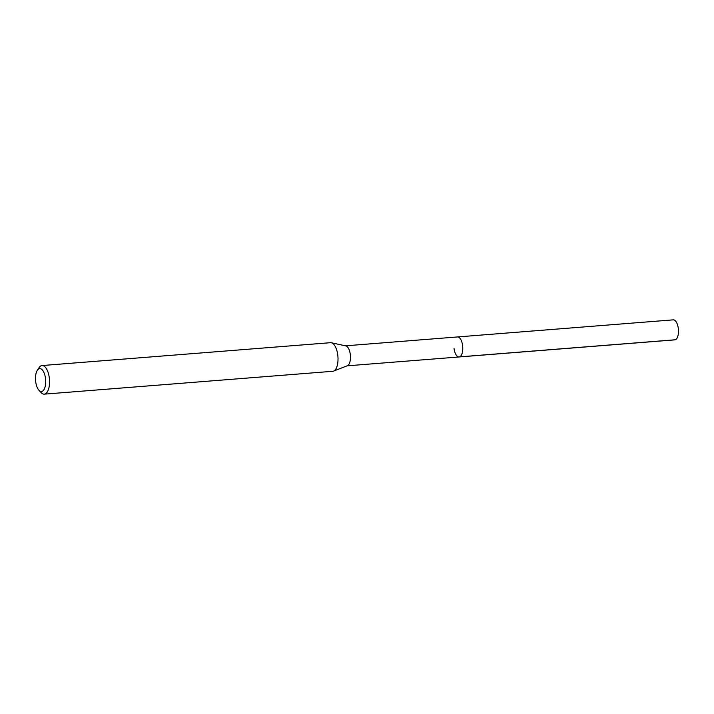 <?xml version="1.0" encoding="UTF-8"?>
<svg xmlns="http://www.w3.org/2000/svg" width="714" height="714" viewBox="0 0 714 714"><rect width="100%" height="100%" fill="white"/><g stroke="black" fill="none" stroke-linecap="round" stroke-linejoin="round"><path stroke-width="1.07" d="M347.084 365.836L674.81 339.873A10.041 4.418 -94.5 0 0 678.3 328.386A10.041 4.418 -94.5 0 0 673.222 319.854L457.513 336.946A10.041 4.418 85.5 0 1 462.592 345.478A10.041 4.418 85.5 0 1 459.102 356.964A10.041 4.418 85.5 0 1 454.024 348.432M35.7 381.74A11.478 5.052 85.5 0 1 37.342 370.28A11.478 5.052 85.5 0 1 45.491 378.358A11.478 5.052 85.5 0 1 44.134 389.362A11.478 5.052 85.5 0 1 38.922 390.219A11.478 5.052 85.5 0 1 35.7 381.74M37.342 370.28L39.091 367.63A14.342 6.31 85.5 0 1 42.028 365.55A14.342 6.31 85.5 0 1 49.284 377.733A14.342 6.31 85.5 0 1 44.295 394.146A14.342 6.31 85.5 0 1 41.073 392.557L38.922 390.219M44.295 394.146L332.76 371.289A14.342 6.31 -94.5 0 0 333.572 371.101A14.342 6.31 -94.5 0 0 337.749 354.876A14.342 6.31 -94.5 0 0 331.332 342.756A14.342 6.31 -94.5 0 0 330.493 342.693L42.028 365.55M331.332 342.756L345.79 345.888A10.041 4.418 85.5 0 1 350.288 354.376A10.041 4.418 85.5 0 1 347.37 365.729L333.572 371.101M459.102 356.964A10.041 4.418 -94.5 0 0 462.592 345.478A10.041 4.418 -94.5 0 0 457.513 336.946L345.496 345.826M675.301 339.766L459.593 356.857"/></g></svg>
